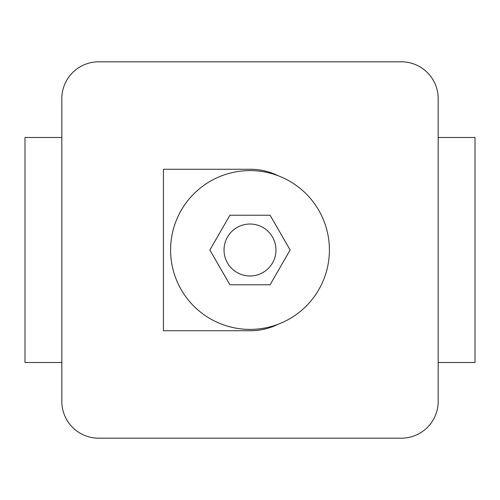 <?xml version="1.0" encoding="UTF-8"?>
<svg xmlns="http://www.w3.org/2000/svg" width="500" height="500" viewBox="0 0 500 500"><rect width="100%" height="100%" fill="white"/><g stroke="black" fill="none" stroke-linecap="round" stroke-linejoin="round"><path stroke-width="0.75" d="M61.819 137.5L25 137.5L25 362.5L61.819 362.5M61.819 98.637L61.819 401.362A36.819 36.819 0 0 0 98.637 438.181L401.362 438.181A36.819 36.819 0 0 0 438.181 401.362L438.181 98.637A36.819 36.819 0 0 0 401.362 61.819L98.637 61.819A36.819 36.819 0 0 0 61.819 98.637M438.181 362.5L475 362.5L475 137.5L438.181 137.5M250 275.975A25.975 25.975 0 0 0 275.975 250A25.975 25.975 0 0 0 250 224.025A25.975 25.975 0 0 0 224.025 250A25.975 25.975 0 0 0 250 275.975M250 329.406A79.406 79.406 0 0 0 329.406 250A79.406 79.406 0 0 0 250 170.594A79.406 79.406 0 0 0 170.594 250A79.406 79.406 0 0 0 250 329.406M278.281 175.806A62.344 62.344 0 0 0 250.494 169.269L171.25 169.269M278.281 324.194A62.344 62.344 0 0 1 250.494 330.731L163.438 330.731L163.438 169.269L250.494 169.269M250.494 330.731L171.25 330.731M270.075 284.775L290.15 250L270.075 215.225L229.925 215.225L209.85 250L229.925 284.775L270.075 284.775"/></g></svg>
